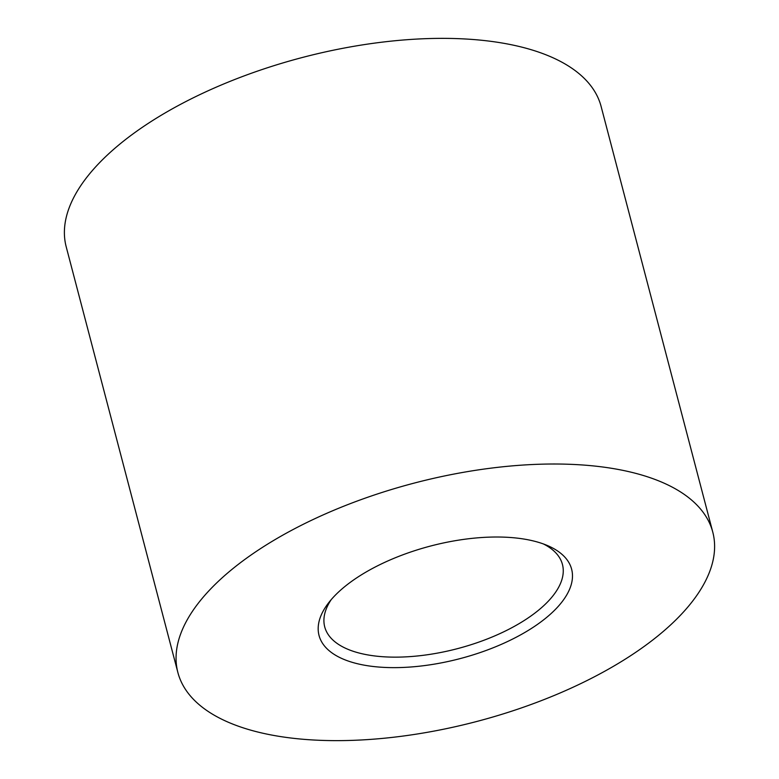 <?xml version="1.0" encoding="UTF-8"?>
<svg xmlns="http://www.w3.org/2000/svg" width="779" height="779" viewBox="0 0 779 779"><rect width="100%" height="100%" fill="white"/><g stroke="black" fill="none" stroke-linecap="round" stroke-linejoin="round"><path stroke-width="1.17" d="M556.878 607.873A130.57 58.191 -14.7 0 1 389.714 667.593A130.57 58.191 -14.7 0 1 328.446 603.043A130.57 58.191 -14.7 0 1 333.782 596.772A130.57 58.191 -14.7 0 1 547.52 545.573A130.57 58.191 -14.7 0 1 556.878 607.873M331.211 599.645A122.887 54.764 165.3 0 0 324.716 626.861A122.887 54.764 165.3 0 0 420.728 655.616A122.887 54.764 165.3 0 0 548.572 600.891A122.887 54.764 165.3 0 0 562.457 564.493A122.887 54.764 165.3 0 0 543.44 543.966M712.785 532.154L601.125 106.509A276.506 123.228 165.3 0 0 385.089 41.803A276.506 123.228 165.3 0 0 97.443 164.924A276.506 123.228 165.3 0 0 66.215 246.846L177.875 672.491A276.506 123.228 165.3 0 0 393.911 737.197A276.506 123.228 165.3 0 0 681.557 614.076A276.506 123.228 165.3 0 0 712.785 532.154A276.506 123.228 165.3 0 0 496.759 467.449A276.506 123.228 165.3 0 0 209.113 590.579A276.506 123.228 165.3 0 0 177.875 672.491"/></g></svg>
